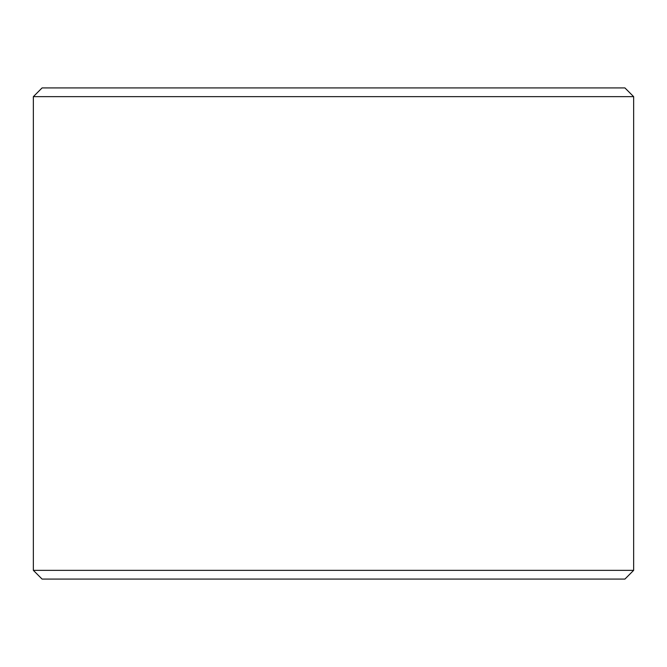 <?xml version="1.0" encoding="UTF-8"?>
<svg xmlns="http://www.w3.org/2000/svg" width="667" height="667" viewBox="0 0 667 667"><rect width="100%" height="100%" fill="white"/><g stroke="black" fill="none" stroke-linecap="round" stroke-linejoin="round"><path stroke-width="1" d="M333.5 87.919L624.921 87.919L633.65 96.657L33.35 96.657L42.079 87.919L333.5 87.919M633.65 570.343L624.921 579.081L42.079 579.081L33.35 570.343L633.65 570.343L633.65 96.657M33.35 570.343L33.35 96.657"/></g></svg>
